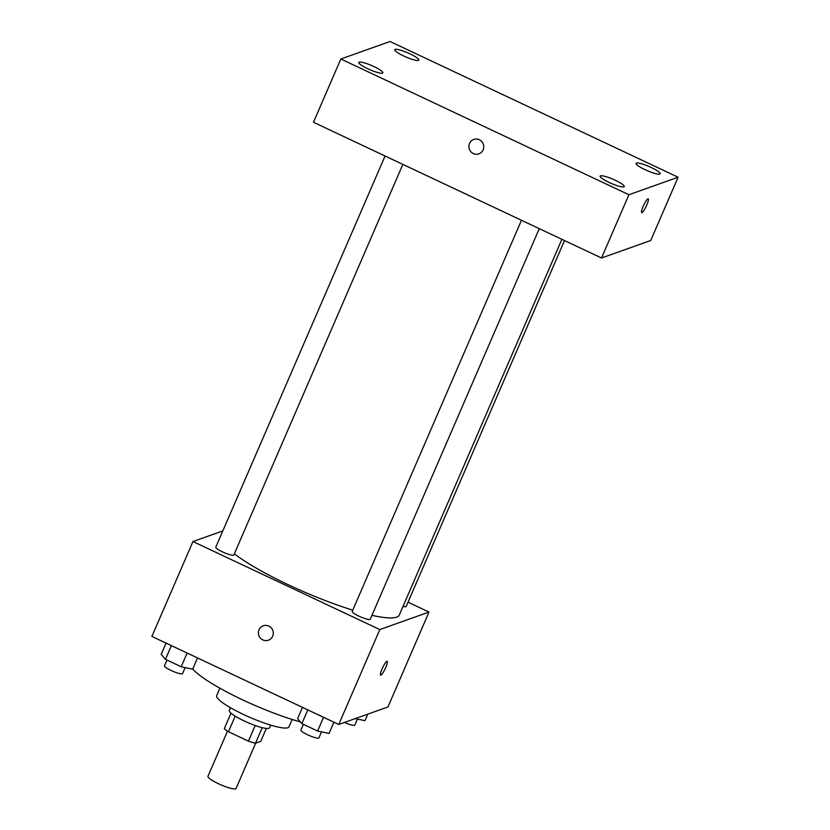 <?xml version="1.0" encoding="UTF-8"?>
<svg xmlns="http://www.w3.org/2000/svg" width="830" height="830" viewBox="0 0 830 830"><rect width="100%" height="100%" fill="white"/><g stroke="black" fill="none" stroke-linecap="round" stroke-linejoin="round"><path stroke-width="1.25" d="M227.524 731.116L207.957 776.341A15.314 2.635 23.4 0 0 220.956 784.838A15.314 2.635 23.4 0 0 236.052 788.5L255.671 743.172M266.337 728.439L260.734 741.366L255.484 743.244A20.781 3.579 23.4 0 1 248.429 741.138L228.458 731.728A20.781 3.579 23.4 0 1 224.339 728.564L231.01 713.157M235.201 716.134L228.458 731.728M255.194 725.503L248.429 741.138M270.632 725.109L269.46 727.837A21.87 3.777 -156.6 0 1 244.259 720.98A21.87 3.777 -156.6 0 1 229.308 710.47L230.491 707.741M262.218 727.671L255.484 743.244M292.139 719.475L288.933 726.883A39.363 6.785 -156.6 0 1 243.584 714.526A39.363 6.785 -156.6 0 1 216.672 695.613L219.877 688.205M300.429 721.934A76.526 13.197 -156.6 0 1 242.578 699.835A76.526 13.197 -156.6 0 1 192.716 669.032M408.018 602.175L429.006 612.063L387.942 706.973L338.754 724.476L151.89 636.434L192.954 541.534L222.834 530.91M429.006 612.063L379.818 629.576L338.754 724.476M379.818 629.576L192.954 541.534M268.422 640.21A7.657 7.418 70.4 0 1 259.043 629.794A7.657 7.418 70.4 0 1 272.842 630.52A7.657 7.418 70.4 0 1 260.433 638.114A7.657 7.418 70.4 0 1 263.286 625.789M234.34 553.828A96.228 16.59 23.4 0 0 352.76 610.143M371.944 615.331A96.228 16.59 23.4 0 0 399.303 615.02L561.879 239.31M403.027 606.398A9.836 1.691 23.4 0 0 406.171 606.45L564.504 240.544M521.468 220.272L352.211 611.42A9.836 1.691 23.4 0 0 360.562 616.877A9.836 1.691 23.4 0 0 370.253 619.232L539.272 228.655M385.068 156.009L215.8 547.157A9.836 1.691 23.4 0 0 224.152 552.614A9.836 1.691 23.4 0 0 233.853 554.959L402.861 164.392M387.143 661.344A7.657 1.37 -64.8 0 1 385.39 668.254A7.657 1.37 -64.8 0 1 380.877 675.184A7.657 1.37 -64.8 0 1 380.617 675.195A7.657 1.37 -64.8 0 1 382.64 667.683A7.657 1.37 -64.8 0 1 387.143 661.344A7.657 1.37 -64.8 0 1 385.4 668.243A7.657 1.37 -64.8 0 1 380.887 675.195A7.657 1.37 -64.8 0 1 380.617 675.195M601.532 257.995L313.47 122.269L340.839 59.003L390.038 41.5L678.11 177.226L628.912 194.728L601.532 257.995L650.73 240.493L678.11 177.226M648.22 198.816A7.657 1.37 -64.8 0 1 646.466 205.726A7.657 1.37 -64.8 0 1 641.953 212.667A7.657 1.37 -64.8 0 1 641.694 212.667A7.657 1.37 -64.8 0 1 643.717 205.166A7.657 1.37 -64.8 0 1 648.22 198.827A7.657 1.37 -64.8 0 1 646.477 205.716A7.657 1.37 -64.8 0 1 641.964 212.667A7.657 1.37 -64.8 0 1 641.694 212.667M628.912 194.728L340.839 59.003M479.315 139.72A7.657 7.418 70.4 0 1 478.889 153.851A7.657 7.418 70.4 0 1 469.334 149.12A7.657 7.418 70.4 0 1 479.315 139.72M651.187 167.484A13.124 2.262 23.4 0 0 636.434 163.085A13.124 2.262 23.4 0 0 636.071 163.375A13.124 2.262 23.4 0 0 647.213 170.658A13.124 2.262 23.4 0 0 660.151 173.792A13.124 2.262 23.4 0 0 651.187 167.484M409.823 53.774A13.124 2.262 23.4 0 0 395.07 49.364A13.124 2.262 23.4 0 0 394.707 49.655A13.124 2.262 23.4 0 0 405.849 56.948A13.124 2.262 23.4 0 0 418.797 60.082A13.124 2.262 23.4 0 0 409.823 53.774M373.915 66.556A13.124 2.262 23.4 0 0 359.162 62.146A13.124 2.262 23.4 0 0 358.799 62.437A13.124 2.262 23.4 0 0 369.941 69.72A13.124 2.262 23.4 0 0 382.889 72.853A13.124 2.262 23.4 0 0 373.915 66.556M615.279 180.266A13.124 2.262 23.4 0 0 600.526 175.856A13.124 2.262 23.4 0 0 600.152 176.147A13.124 2.262 23.4 0 0 611.305 183.44A13.124 2.262 23.4 0 0 624.243 186.574A13.124 2.262 23.4 0 0 615.279 180.266M478.889 153.851A7.657 7.418 70.4 0 1 469.344 149.12A7.657 7.418 70.4 0 1 473.764 139.43M367.794 714.142L364.961 720.679L355.23 718.614M344.471 722.432A9.836 1.691 23.4 0 0 354.835 725.078L357.429 719.081M197.519 657.931L192.643 669.188L181.189 666.76L165.46 659.342L161.186 654.362L166.052 643.105M187.134 653.034L181.189 666.76M171.395 645.626L165.46 659.342M166.944 660.047L164.465 665.774A9.836 1.691 23.4 0 0 172.816 671.242A9.836 1.691 23.4 0 0 182.517 673.587L185.111 667.59M333.919 722.204L329.054 733.45L317.6 731.023L301.871 723.615L297.586 718.624L302.462 707.378M323.534 717.307L317.6 731.023M307.806 709.889L301.871 723.615M303.355 724.31L300.875 730.047A9.836 1.691 23.4 0 0 309.227 735.505A9.836 1.691 23.4 0 0 318.917 737.86L321.521 731.853"/></g></svg>
